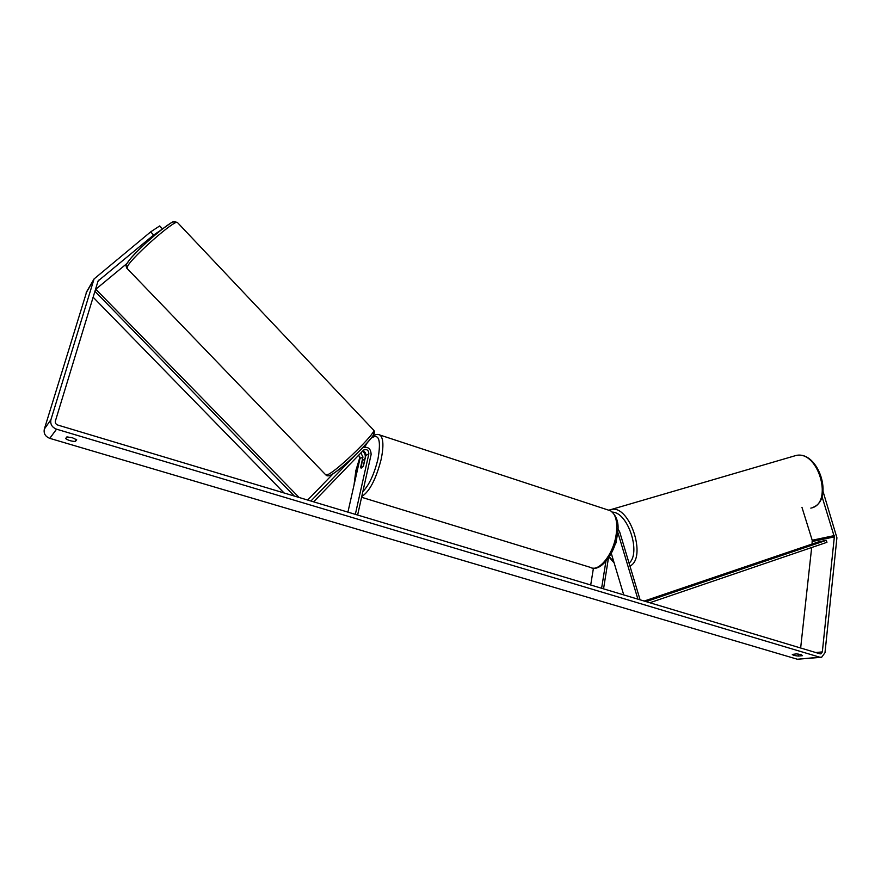 <?xml version="1.0" encoding="UTF-8"?>
<svg xmlns="http://www.w3.org/2000/svg" width="881" height="881" viewBox="0 0 881 881"><rect width="100%" height="100%" fill="white"/><g stroke="black" fill="none" stroke-linecap="round" stroke-linejoin="round"><path stroke-width="1.32" d="M640.091 599.818L619.596 531.65L617.823 528.809M637.899 599.157L617.647 531.827M623.726 594.906L611.282 553.356M608.441 558.08L603.551 588.849M605.897 561.406L601.613 588.266M593.431 568.168L590.699 584.995M616.017 541.033L616.326 542.035L615.092 544.216L616.237 542.597L615.896 541.485M362.807 447.636C368.159 446.414 370.934 448.726 371.11 454.552L357.631 515.044M313.625 501.84L363.655 450.026C366.892 448.903 368.632 450.169 368.853 453.836L355.34 514.361M360.836 452.911L362.961 457.008L360.692 467.084L361.111 468.207L363.534 465.609L365.802 455.477C366 453.032 364.921 451.579 362.576 451.105L362.543 451.237M358.743 455.081L359.977 458.616L347.918 512.136M307.667 500.056L333.293 473.604M362.476 451.193C364.723 452.856 365.626 455.025 365.197 457.713L364.877 459.144M310.905 501.025L354.999 455.4M66.901 436.899L72.33 437.725L76.713 439.817L75.348 441.458C71.449 441.315 68.189 440.346 65.59 438.562L66.901 436.899M801.082 654.627L796.501 653.878L792.305 654.44C792.889 655.211 794.926 655.75 798.428 656.059L802.514 655.673L801.082 654.627M821.995 496.532L834.34 536.903L822.336 651.907L820.905 653.856L820.079 653.834L57.805 425.06C55.833 424.268 55.029 422.913 55.404 420.986L98.066 281.006L153.635 235.018L150.651 231.89L159.703 225.932L162.467 228.851M823.063 491.51L836.917 537.795L824.99 652.711L821.632 657.27L819.726 657.193L56.549 429.179C51.957 427.329 50.085 424.146 50.944 419.642L94.058 278.947L150.651 231.89M820.64 657.358L797.382 659.241L49.788 438.353C45.316 436.569 43.499 433.485 44.336 429.091L86.767 291.49M160.012 230.767L153.635 235.018M96.139 288.957L127.018 263.452M801.952 507.313L812.205 540.24L812.051 544.073M811.665 547.519L800.653 647.998M798.638 654.098L798.428 656.059M76.008 439.256L75.348 441.458M362.223 460.961L364.36 458.979L364.712 459.64L363.236 466.225L361.111 468.207L362.223 460.961M644.209 601.051L818.064 542.024L826.323 540.317L826.94 542.311L649.826 602.736M826.323 540.317L646.081 601.613M94.895 291.27L294.353 496.058M93.089 297.172L284.078 492.975M95.577 289.023L299.111 497.479M365.802 455.477L368.853 453.836M359.977 458.616L362.961 457.008M373.401 429.884L373.731 430.236C375.923 433.012 338.623 469.375 328.393 474.352L325.684 474.782L127.205 268.595L127.8 265.842C133.659 255.655 174.526 219.865 177.334 222.386L177.687 222.761M173.623 223.818C180.131 212.552 134.606 250.711 127.811 262.362M331.73 474.474C343.348 468.736 383.114 428.331 372.134 433.573M49.788 438.353L56.549 429.179M797.382 659.241L819.726 657.193M97.769 281.821L98.738 280.18M815.784 652.546L822.336 651.907M812.326 541.496L834.34 536.903M812.205 540.24L834.208 535.615M44.336 429.091L50.944 419.642M86.063 292.999L93.628 279.993M810.817 508.117C833.789 504.141 818.735 450.213 796.16 455.444L793.12 456.336M609.3 556.781L613.782 561.715M610.07 509.736L611.535 509.416C629.893 505.165 647.15 557.926 629.948 566.098M629.078 563.201C641.28 553.169 628.142 512.698 612.603 512.136M361.595 497.28L590.336 567.353C598.684 572.639 613.396 554.369 616.149 534.657C617.768 522.279 615.951 514.339 610.676 510.848L608.308 510.066M378.345 434.509L379.986 435.049C383.422 438.088 383.819 446.171 381.176 459.287C376.022 479.209 369.546 491.62 361.761 496.521M362.862 491.598C369.238 484.891 374.271 474.033 377.96 459.045C381.231 440.06 378.962 433.1 371.187 438.154M367.179 442.934L364.668 447.041M359.999 457.25L356.001 470.465L354.272 483.922M331.487 474.694C344.053 467.326 369.227 441.954 372.63 436.183C374.667 433.65 375.031 431.679 373.731 430.236L177.334 222.386C171.74 221.274 174.945 220.294 160.816 230.139C147.898 240.348 131.28 256.514 127.305 262.956C125.939 264.443 125.785 266.194 126.842 268.242M330.838 475.024C328.591 476.103 327.005 476.147 326.069 475.156M86.481 291.985L94.058 278.947M614.112 562.816L609.046 557.177M608.903 510.176L796.16 455.444C818.548 450.521 834.23 499.384 813.02 507.357M372.344 436.591C375.394 434.366 377.938 433.848 379.986 435.049L610.676 510.848C617.317 516.288 619.497 524.448 617.218 535.351C614.927 553.499 601.161 570.525 592.781 568.091M366.375 443.815L364.492 447.063M359.955 457.052L355.847 470.63L354.052 484.88M364.36 458.979L364.976 459.177"/></g></svg>
